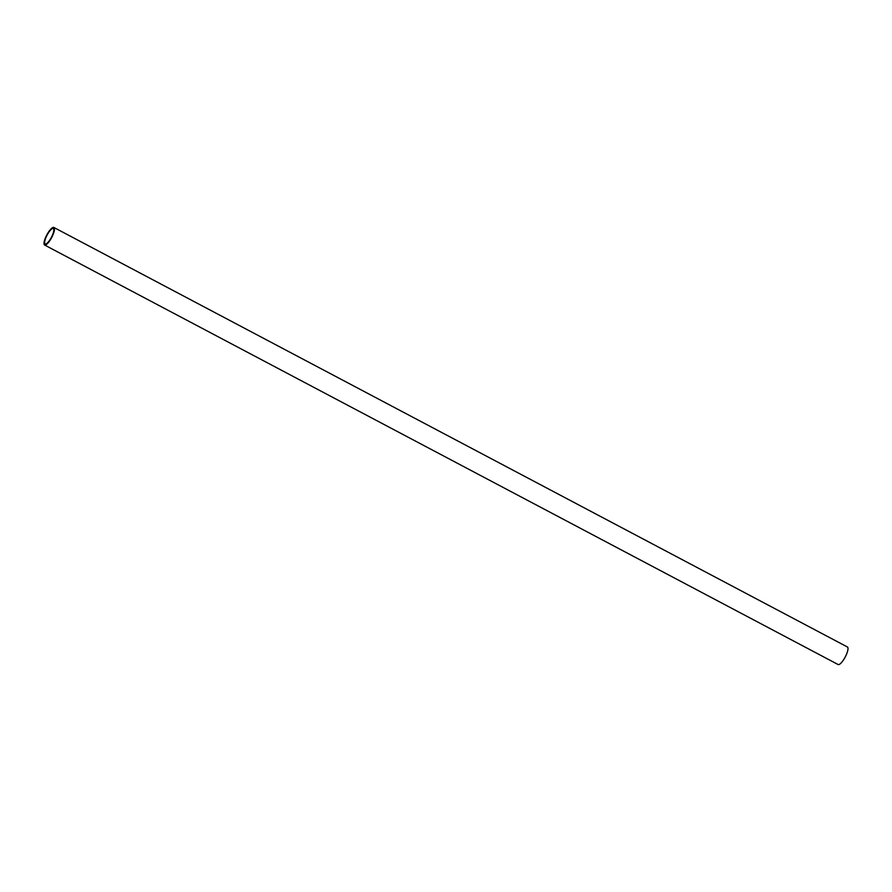 <?xml version="1.0" encoding="UTF-8"?>
<svg xmlns="http://www.w3.org/2000/svg" width="892" height="892" viewBox="0 0 892 892"><rect width="100%" height="100%" fill="white"/><g stroke="black" fill="none" stroke-linecap="round" stroke-linejoin="round"><path stroke-width="1.34" d="M51.624 236.904A8.697 2.42 117.9 0 1 45.18 243.929A8.697 2.42 117.9 0 1 46.863 235.577A8.697 2.42 117.9 0 1 53.308 228.553A8.697 2.42 117.9 0 1 51.624 236.904M53.888 227.46L847.4 646.979A9.935 2.765 117.9 0 1 845.471 656.523A9.935 2.765 117.9 0 1 838.112 664.54L44.6 245.021A9.935 2.765 117.9 0 1 46.529 235.477A9.935 2.765 117.9 0 1 53.888 227.46A9.935 2.765 117.9 0 1 51.959 236.993A9.935 2.765 117.9 0 1 44.6 245.021"/></g></svg>
